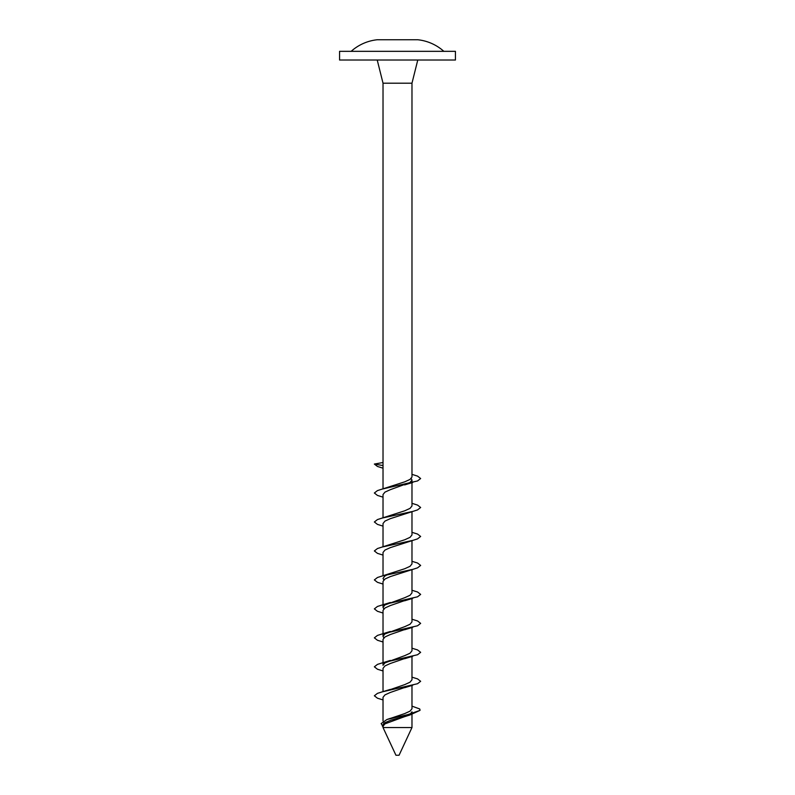 <?xml version="1.0" encoding="UTF-8"?>
<svg xmlns="http://www.w3.org/2000/svg" width="795" height="795" viewBox="0 0 795 795"><rect width="100%" height="100%" fill="white"/><g stroke="black" fill="none" stroke-linecap="round" stroke-linejoin="round"><path stroke-width="1.19" d="M411.979 727.534L399.06 755.25L395.94 755.25L383.021 727.534L411.979 727.534L411.979 714.367M383.548 727.534L381.163 723.559L387.026 719.465L407.974 714.586L419.979 710.392L419.72 708.961L420.078 710.173M382.375 726.173L383.995 723.072L390.852 720.191L409.962 714.973L419.979 710.392M339.564 60.023L455.436 60.023L455.436 51.337L339.564 51.337L339.564 60.023M443.849 51.337A46.349 46.349 0 0 0 417.772 39.75L377.228 39.75A46.349 46.349 0 0 0 351.151 51.337M383.021 497.153L377.456 495.424L374.356 493.009L377.456 490.604L404.744 481.83L410.041 479.415L411.979 477L411.979 83.197L417.772 60.023M383.021 462.521L383.021 465.572L374.356 464.051L383.021 462.521L383.021 83.197L411.979 83.197M383.021 488.875L383.021 465.572M411.979 713.622L411.979 711.803L410.309 714.039M383.021 727.534L383.021 726.282L384.959 723.867L406.752 715.848M388.785 718.958L404.744 713.572L410.041 711.157L411.979 708.743L411.979 685.429M383.021 721.005L383.021 697.314L384.959 694.9L390.256 692.485L407.845 686.403M387.155 690.686L404.744 684.604L410.041 682.19L411.979 679.775L411.979 656.471M383.021 691.66L383.021 668.347L384.959 665.932L390.256 663.517L407.845 657.435M407.845 628.467L390.256 634.549L384.959 636.964L383.021 639.379L383.021 665.296L384.959 662.881L404.744 655.636L410.041 653.222L411.979 650.807L411.979 627.503M383.796 637.848L383.021 636.328L384.959 633.913L404.744 626.669L410.041 624.254L411.979 621.839L411.979 598.536M383.021 636.328L383.021 610.411L384.959 607.996L390.256 605.581L407.845 599.5M383.796 608.881L383.021 607.36L384.959 604.945L404.744 597.701L410.041 595.286L411.979 592.871L411.979 569.568M383.021 607.36L383.021 581.443L384.959 579.028L390.256 576.614L417.544 567.849L420.644 565.434L417.544 563.019L411.979 561.3M383.796 579.913L383.021 578.392L384.959 575.978L387.155 574.815M383.021 584.047L377.456 582.328L374.356 579.913L377.456 577.508L404.744 568.733L410.041 566.318L411.979 563.903L411.979 540.6M383.021 575.779L383.021 552.475L384.959 550.061L390.256 547.646L417.544 538.881L420.644 536.466L417.544 534.051L411.979 532.332M383.021 555.089L377.456 553.36L374.356 550.945L377.456 548.54L404.744 539.765L410.041 537.35L411.979 534.936L411.979 511.632M383.021 546.811L383.021 523.507L384.959 521.093L390.256 518.678L417.544 509.913L420.644 507.498L417.544 505.083L412.764 503.573M383.021 526.121L377.456 524.392L374.356 521.977L377.456 519.572L404.744 510.797L410.041 508.383L411.979 505.968L411.979 480.061L411.204 478.53M383.021 517.843L383.021 494.54L384.959 492.125L390.256 489.71L410.041 482.476L411.979 480.061M383.021 83.197L377.228 60.023M419.72 708.961L411.979 706.139M383.021 699.928L377.456 698.199L374.356 695.784L377.456 693.369L382.236 691.859L417.544 683.72L420.644 681.305L417.544 678.89L411.979 677.171M383.021 670.96L377.456 669.231L374.356 666.816L377.456 664.401L382.236 662.891L417.544 654.752L420.644 652.337L417.544 649.922L411.979 648.203M383.021 641.982L377.456 640.263L374.356 637.848L377.456 635.434L382.236 633.923L417.544 625.784L420.644 623.369L417.544 620.955L411.979 619.235M383.021 613.015L377.456 611.295L374.356 608.881L377.456 606.466L382.236 604.955L417.544 596.816L420.644 594.402L417.544 591.987L411.979 590.268M382.236 575.987L412.764 569.359M382.236 547.02L412.764 540.391M382.236 518.052L412.764 511.423M382.236 489.084L417.544 480.945L420.644 478.53L417.544 476.116L412.764 474.605M383.021 468.185L377.456 466.456L374.356 464.051M382.236 691.859L390.365 689.394M382.236 662.891L390.365 660.426M382.236 633.923L390.365 631.459M382.236 604.955L390.365 602.491M390.365 718.362L387.026 719.465M404.635 716.663L409.962 714.973M404.635 687.695L412.764 685.23M404.635 658.727L412.764 656.263M383.021 641.992L382.236 641.774M404.635 629.759L412.764 627.295M383.021 613.024L382.236 612.806M404.635 600.791L412.764 598.327M383.021 584.057L382.236 583.838M404.635 484.93L412.764 482.456"/></g></svg>
